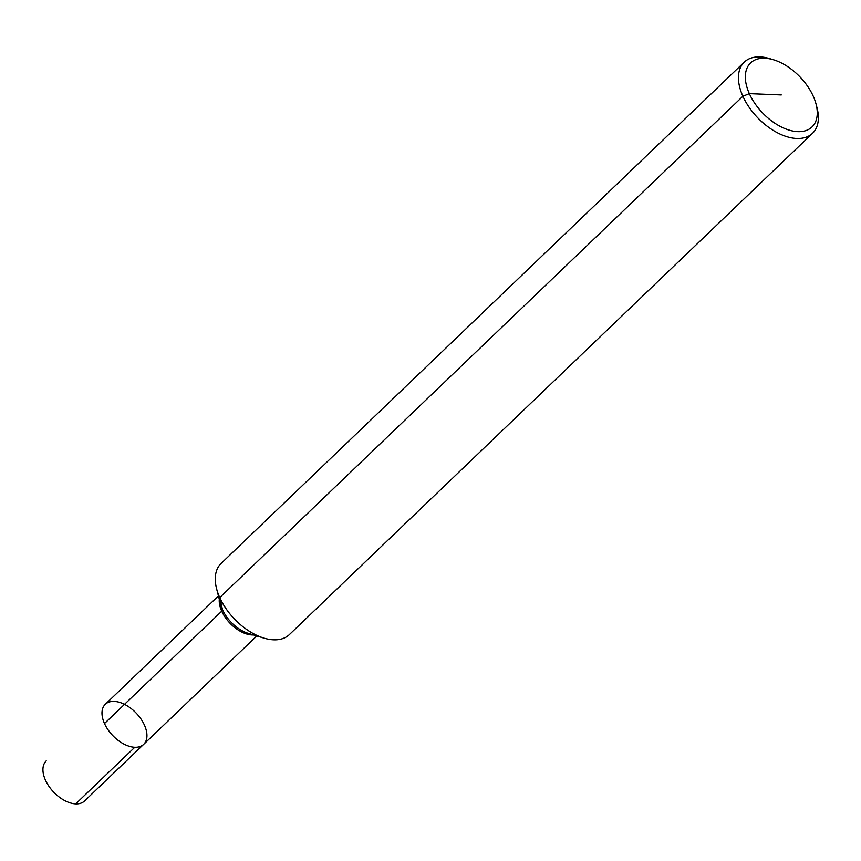 <?xml version="1.0" encoding="UTF-8"?>
<svg xmlns="http://www.w3.org/2000/svg" width="861" height="861" viewBox="0 0 861 861"><rect width="100%" height="100%" fill="white"/><g stroke="black" fill="none" stroke-linecap="round" stroke-linejoin="round"><path stroke-width="1.29" d="M816.077 104.181L817.057 107.969A49.303 28.843 -133.8 0 1 812.515 133.304L289.35 634.622A49.303 28.843 -133.8 0 1 263.853 638.076A49.303 28.843 -133.8 0 1 216.595 588.763A49.303 28.843 -133.8 0 1 221.126 563.428L744.291 62.11A49.303 28.843 -133.8 0 1 769.799 58.656L773.544 59.796A44.374 25.959 -133.8 0 1 813.258 96.238A44.374 25.959 -133.8 0 1 816.077 104.181A44.374 25.959 -133.8 0 1 789.989 130.355A44.374 25.959 -133.8 0 1 746.283 84.744A44.374 25.959 -133.8 0 1 773.544 59.796M812.515 133.304A49.303 28.843 -133.8 0 1 757.583 117.656A49.303 28.843 -133.8 0 1 744.291 62.11M256.804 635.935L143.658 744.367A27.735 16.219 -133.8 0 1 112.748 735.563A27.735 16.219 -133.8 0 1 105.279 704.32A27.735 16.219 -133.8 0 1 125.275 704.739A27.735 16.219 -133.8 0 1 144.444 725.156A27.735 16.219 -133.8 0 1 143.658 744.367A27.735 16.219 -133.8 0 1 112.748 735.563A27.735 16.219 -133.8 0 1 105.279 704.32A27.735 16.219 -133.8 0 1 114.158 701.403M143.658 744.367L84.604 800.945A27.735 16.219 -133.8 0 1 64.607 800.526A27.735 16.219 -133.8 0 1 45.439 780.109A27.735 16.219 -133.8 0 1 46.225 760.898A27.735 16.219 -133.8 0 0 48.959 786.33A27.735 16.219 -133.8 0 0 75.725 803.862L134.779 747.283A27.735 16.219 -133.8 0 1 108.012 729.751A27.735 16.219 -133.8 0 1 105.279 704.32L218.425 595.887M104.493 723.531L221.729 611.181A3.702 1.561 155.8 0 0 222.482 609.685L219.727 597.588L742.892 96.26L749.328 93.645L781.293 94.936M263.853 638.076L248.269 633.352A28.811 16.854 -133.8 0 1 220.653 604.519L216.595 588.763M253.478 634.934A27.735 16.219 -133.8 0 1 229.995 623.213A27.735 16.219 -133.8 0 1 219.297 599.256"/></g></svg>
